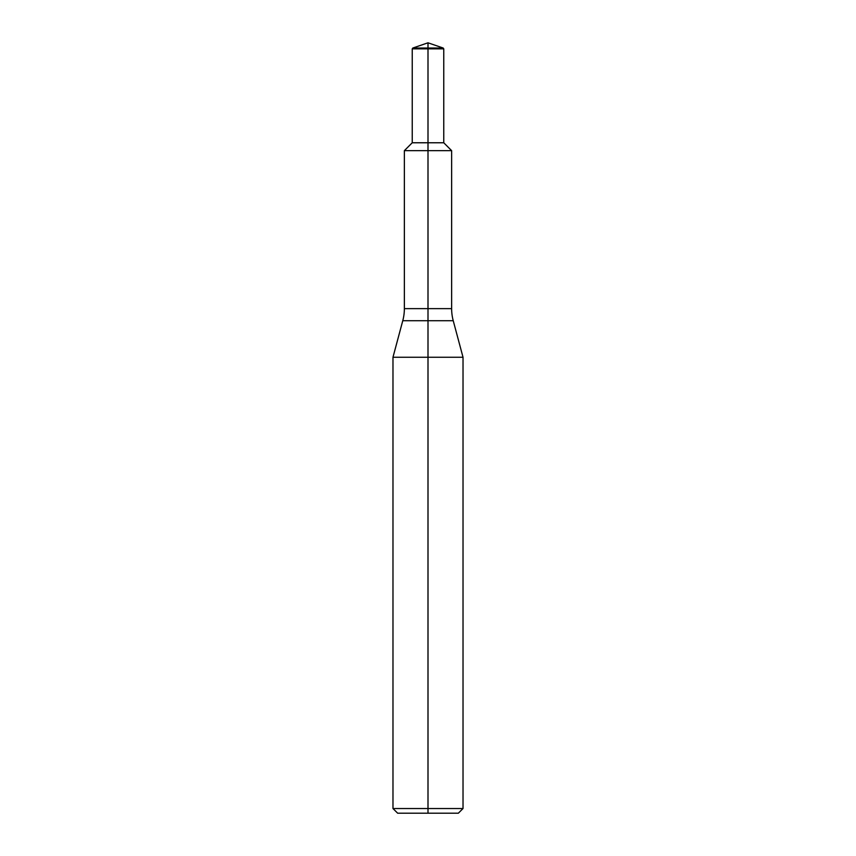 <?xml version="1.0" encoding="UTF-8"?>
<svg xmlns="http://www.w3.org/2000/svg" width="856" height="856" viewBox="0 0 856 856"><rect width="100%" height="100%" fill="white"/><g stroke="black" fill="none" stroke-linecap="round" stroke-linejoin="round"><path stroke-width="0.64" stroke-dasharray="4.28 3.21" d="M458.345 813.2L428 813.2L428 150.656L451.636 150.656L404.364 150.656L428 150.656L428 42.8M463.021 357.252L392.979 357.252M463.021 808.535L392.979 808.535M428 813.2L397.655 813.2M443.162 48.022L412.838 48.022M443.761 48.856L412.239 48.856M443.761 142.77L412.239 142.77M451.636 308.631L404.364 308.631M453.231 320.711L402.769 320.711"/><path stroke-width="1.28" d="M453.231 320.711L402.769 320.711A46.695 46.695 0 0 0 404.364 308.631L404.364 150.656L451.636 150.656L428 150.656L428 357.252L463.021 357.252L453.231 320.711A46.695 46.695 0 0 1 451.636 308.631L451.636 150.656L443.761 142.77L443.761 48.856L428 48.856L428 142.77L443.761 142.77M392.979 808.535L392.979 357.252L428 357.252L428 813.2L397.655 813.2L392.979 808.535L463.021 808.535L463.021 357.252M428 813.2L458.345 813.2L463.021 808.535M412.239 142.77L404.364 150.656L428 150.656L428 142.77L412.239 142.77L412.239 48.856L428 48.856L428 42.8L412.838 48.022L443.162 48.022L443.761 48.856M404.364 308.631L451.636 308.631M402.769 320.711L392.979 357.252M428 42.8L443.162 48.022M412.838 48.022L412.239 48.856"/></g></svg>
